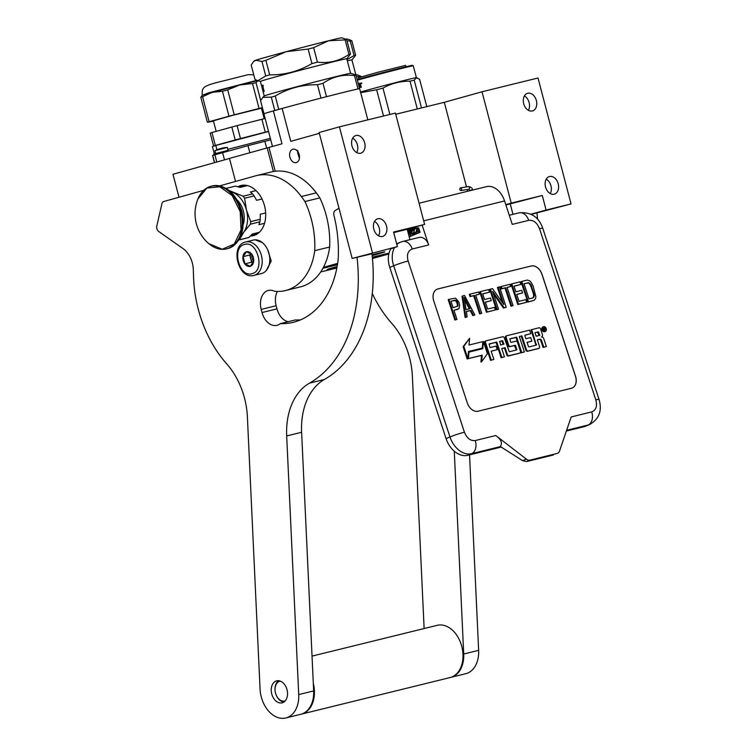 <?xml version="1.0" encoding="UTF-8"?>
<svg xmlns="http://www.w3.org/2000/svg" width="756" height="756" viewBox="0 0 756 756"><rect width="100%" height="100%" fill="white"/><g stroke="black" fill="none" stroke-linecap="round" stroke-linejoin="round"><path stroke-width="1.13" d="M505.906 205.008L542.279 195.483L546.097 210.045L571.035 203.912L531.288 214.373M530.92 214.184L546.097 210.045M299.414 158.316L297.656 152.835L297.911 150.784M296.995 150.104L297.269 150.945M319.334 133.349L290.767 141.334L282.139 108.458L273.36 110.915A49.49 0.775 -14.7 0 0 263.92 113.872L272.472 146.456M282.139 108.458A49.49 0.775 -14.7 0 1 332.593 95.133A49.49 0.775 -14.7 0 1 359.667 88.754L367.832 119.864M292.808 149.263A6.889 4.819 76.2 0 1 292.903 149.234A6.889 4.819 76.2 0 1 299.215 154.696A6.889 4.819 76.2 0 1 296.295 162.578A6.889 4.819 76.2 0 1 296.201 162.606A6.889 4.819 76.2 0 1 289.888 157.144A6.889 4.819 76.2 0 1 292.808 149.263M275.222 171.243L268.975 147.429L281.988 143.791L273.36 110.915M352.154 258.439L319.117 132.527L339.416 126.847L395.416 113.079L424.617 224.419L393.564 232.054L397.391 246.626L352.154 258.439L371.961 253.78M337.649 263.381L323.436 267.35M229.493 158.467L172.973 174.267L179.002 197.25M268.975 147.429L229.484 158.41L235.522 181.449M571.035 203.912L538.007 78L482.016 91.778L444.311 102.315L395.728 114.269M267.189 147.874L273.389 171.517M372.084 254.791A32.442 0.51 -14.7 0 1 384.832 251.871A32.442 0.51 -14.7 0 1 375.959 254.564A32.442 0.51 -14.7 0 1 372.169 255.613M337.431 264.761A32.442 0.51 -14.7 0 1 322.973 268.219M323.133 267.917A32.442 0.51 -14.7 0 1 330.948 265.639A32.442 0.51 -14.7 0 1 337.582 263.806M388.953 253.44A32.442 0.51 -14.7 0 1 381.1 255.736A32.442 0.51 -14.7 0 1 372.415 258.117M336.978 267.322A32.442 0.51 -14.7 0 1 327.206 269.505A32.442 0.51 -14.7 0 1 336.08 266.811A32.442 0.51 -14.7 0 1 337.129 266.518M372.33 257.201A32.442 0.51 -14.7 0 1 389.028 253.165M397.391 246.626L390.852 248.8M320.686 271.971L336.845 267.993M372.462 258.543L388.83 253.959M393.715 232.602L407.219 229.285L409.95 239.69M407.219 229.285L424.617 224.419M339.416 126.847L372.453 252.759M386.505 226.044A9.148 6.53 -105.6 0 1 382.621 236.411A9.148 6.53 -105.6 0 1 373.814 229.162A9.148 6.53 -105.6 0 1 377.698 218.796A9.148 6.53 -105.6 0 1 386.505 226.044M364.666 142.799A9.148 6.53 -105.6 0 1 360.782 153.166A9.148 6.53 -105.6 0 1 351.975 145.917A9.148 6.53 -105.6 0 1 355.859 135.551A9.148 6.53 -105.6 0 1 364.666 142.799M444.311 102.315L466.49 186.874M467.208 189.586L467.643 191.277M482.016 91.778L511.226 203.118L505.783 204.64M558.212 183.802A9.148 6.53 -105.6 0 1 554.328 194.179A9.148 6.53 -105.6 0 1 545.52 186.93A9.148 6.53 -105.6 0 1 549.404 176.564A9.148 6.53 -105.6 0 1 558.212 183.802M536.373 100.557A9.148 6.53 -105.6 0 1 532.489 110.924A9.148 6.53 -105.6 0 1 523.681 103.685A9.148 6.53 -105.6 0 1 527.565 93.309A9.148 6.53 -105.6 0 1 536.373 100.557M542.279 195.483L511.226 203.118M378.548 235.815A9.148 6.53 74.4 0 0 379.247 228.066A9.148 6.53 -105.6 0 0 374.522 221.413M356.709 152.57A9.148 6.53 74.4 0 0 357.408 144.821A9.148 6.53 -105.6 0 0 352.683 138.168M550.255 193.583A9.148 6.53 74.4 0 0 550.963 185.834A9.148 6.53 -105.6 0 0 546.229 179.181M528.416 110.329A9.148 6.53 74.4 0 0 529.124 102.589A9.148 6.53 -105.6 0 0 524.39 95.936M394.632 247.392A21.518 15.281 67.3 0 0 393.678 265.781L389.765 267.426L446.068 438.603A21.518 15.281 -112.7 0 0 467.699 455.31L501.219 447.07M389.765 267.426A21.518 15.281 -112.7 0 1 391.117 248.384M557.465 453.335L556.983 453.496A6.454 4.583 67.3 0 0 557.465 453.335A6.454 4.583 67.3 0 0 559.563 450.926L571.177 416.962L591.712 411.907A10.764 7.522 76.2 0 1 588.073 425.023A21.518 15.281 67.3 0 0 589.689 424.494L585.777 426.129A21.518 15.281 -112.7 0 1 584.161 426.667L566.357 431.043M409.213 236.874L420.062 232.328L418.588 227.849L410.489 228.369M402.683 241.476L419.107 237.431A10.764 7.522 76.2 0 1 428.661 244.953L412.237 248.998A10.764 7.522 -103.8 0 0 402.683 241.476L400.293 242.26A21.518 15.281 67.3 0 0 396.843 244.547M422.141 225.118L428.661 244.953M419.06 203.232L484.171 187.214A20.44 14.298 76.2 0 1 484.87 187.072L487.11 186.515A20.44 14.298 76.2 0 1 504.573 200.954L512.275 224.39L528.699 220.346A10.764 7.522 -103.8 0 0 519.145 212.823C531.024 211.888 538.896 217.038 542.751 228.265L599.054 399.451A10.764 0.841 -18.2 0 0 595.822 399.886L539.519 228.699C537.043 222.623 533.434 219.835 528.699 220.346M437.885 288.943L531.203 265.989A10.764 7.645 -112.7 0 1 542.024 274.343L575.533 376.242A10.764 7.645 -112.7 0 1 572.226 387.998A10.764 7.645 -112.7 0 1 571.423 388.263L478.104 411.217A10.764 7.645 -112.7 0 1 467.284 402.863L433.774 300.973A10.764 7.645 -112.7 0 1 437.081 289.208A10.764 7.645 -112.7 0 1 437.885 288.943L437.818 288.972A10.764 7.645 67.3 0 0 437.044 289.227M526.327 459.1L495.775 435.503C501.228 439.614 502.721 443.262 500.255 446.456L522.585 460.669L526.327 459.1A6.454 4.583 67.3 0 0 530.079 460.111L556.983 453.496M572.197 388.017A10.764 7.645 67.3 0 0 575.467 376.271L541.957 274.371A10.764 7.645 67.3 0 0 531.137 266.017L437.818 288.972M553.486 454.961L526.592 461.576L522.585 460.669M453.987 310.395L459.034 308.571L459.629 305.14L458.854 302.05L455.613 298.157L448.884 299.348L455.584 319.722L456.945 319.391L453.95 310.281L458.041 309.28M448.884 299.348L448.185 299.641L454.885 320.015L456.945 319.391M466.386 311.566L470.204 310.631L472.831 315.602L474.891 314.978L464.553 295.492L462.738 295.936L465.8 317.208L467.17 316.877L466.367 311.453L470.903 310.338L473.521 315.318L474.891 314.978M462.738 295.936L462.039 296.229L465.11 317.501L467.17 316.877M475.751 295.199L479.342 294.197L478.633 292.033L470.005 294.15L470.714 296.324L474.352 295.426L480.334 313.636L481.704 313.305L475.713 295.095L479.342 294.197M470.005 294.15L469.306 294.443L470.015 296.617L473.653 295.719L479.635 313.929L481.704 313.305M480.447 291.58L479.748 291.873L486.448 312.256L495.322 309.951L494.471 307.352L487.658 309.024L485.371 302.088L491.277 300.633L490.427 298.034L484.52 299.489L482.668 293.848L489.482 292.175L488.622 289.576L480.447 291.58L487.147 311.963L495.322 309.951M482.706 293.961L489.482 292.175M485.409 302.202L491.277 300.633M490.436 289.123L489.737 289.416L496.446 309.799L498.506 309.166L492.657 291.391L504.176 307.777L506.227 307.267L499.518 286.893L498.157 287.223L503.865 304.573L492.477 288.622L490.436 289.123L497.146 309.506L498.506 309.166M498.157 287.223L497.457 287.516L502.39 302.504M493.451 293.81L503.487 308.07L506.227 307.267M507.087 287.497L510.678 286.486L509.969 284.322L501.341 286.448L502.05 288.612L505.688 287.715L511.67 305.934L513.04 305.594L507.049 287.384L510.678 286.486M501.341 286.448L500.642 286.741L501.351 288.905L504.989 288.008L510.971 306.227L513.04 305.594M511.784 283.878L511.084 284.171L517.784 304.545L526.658 302.239L525.807 299.641L518.994 301.313L516.707 294.377L522.613 292.931L521.763 290.323L515.857 291.778L514.004 286.146L520.818 284.464L519.958 281.865L511.784 283.878L518.484 304.252L526.658 302.239M514.042 286.25L520.818 284.464M516.745 294.49L522.613 292.931M521.772 281.421L521.073 281.714L527.783 302.088L533.925 300.453L535.541 298.648L535.881 296.692L533.141 286.118L531.175 282.385L529.701 280.873L527.225 280.079L521.772 281.421L528.482 301.795L533.925 300.453M543.451 326.734L542.751 327.027A2.542 1.805 67.3 0 0 541.976 329.805A2.542 1.805 67.3 0 0 544.717 331.714L545.416 331.421A2.542 1.805 67.3 0 0 546.201 328.643A2.542 1.805 67.3 0 0 543.451 326.734A2.542 1.805 67.3 0 0 542.676 329.512A2.542 1.805 67.3 0 0 545.416 331.421M537.365 339.907L539.236 339.444A1.578 1.125 67.3 0 1 540.823 340.663L543.054 347.458L546.361 346.522L543.819 338.801A2.353 1.673 67.3 0 0 541.457 336.978A2.353 1.673 67.3 0 0 541.627 336.921A2.353 1.673 67.3 0 0 542.354 334.341L540.606 329.03A1.578 1.125 67.3 0 0 539.019 327.802L531.685 329.607L536.382 345.095L529.002 346.909L528.406 346.446L527.045 342.317L531.846 341.136L530.674 337.573L525.874 338.754L524.891 335.758L525.07 335.106L530.769 333.708L529.587 330.126L506.785 335.73A1.578 1.125 67.3 0 0 506.18 337.497L508.722 345.209A1.578 1.125 67.3 0 0 510.3 346.437L515.11 345.256L515.705 345.719L516.698 349.933L509.317 351.748L504.328 337.951A1.578 1.125 67.3 0 0 502.74 336.732L486.127 340.814A1.578 1.125 67.3 0 0 485.522 342.581L491.277 360.073L493.885 359.431L491.154 351.143L497.221 349.659L496.049 346.097L489.982 347.59L489.189 343.933L496.777 342.071L501.842 357.475L504.45 356.832L501.729 348.544L505.159 347.703L507.399 354.488A1.578 1.125 67.3 0 0 508.986 355.717L519.845 353.043A1.578 1.125 67.3 0 0 520.449 351.275L517.539 342.421A1.578 1.125 67.3 0 0 515.951 341.202L511.15 342.383L510.546 341.92L509.931 338.83L516.707 337.167L521.772 352.57L524.38 351.927L519.315 336.524L521.923 335.881L526.497 349.792A1.578 1.125 67.3 0 0 528.085 351.011L538.952 348.346A1.578 1.125 67.3 0 0 539.557 346.579L537.327 339.794L539.935 339.151A1.578 1.125 -112.7 0 1 541.523 340.37L543.753 347.165L546.361 346.522M519.353 336.637L521.224 336.174L525.807 350.085A1.578 1.125 67.3 0 0 527.386 351.304L538.253 348.639A1.578 1.125 67.3 0 0 538.48 348.535M509.771 338.99L516.008 337.459L521.073 352.863L524.38 351.927M501.767 348.658L504.469 347.996L506.7 354.781A1.578 1.125 67.3 0 0 508.287 356.01L519.145 353.335A1.578 1.125 67.3 0 0 519.381 353.241M489.019 344.093L496.078 342.364L501.143 357.768L504.45 356.832M491.192 351.256L497.221 349.659M485.891 340.909L485.428 341.107A1.578 1.125 67.3 0 0 484.823 342.874L490.578 360.366L493.885 359.431M516.159 350.066L516.877 349.281M506.558 335.825L506.085 336.023A1.578 1.125 67.3 0 0 505.48 337.79L508.023 345.501A1.578 1.125 67.3 0 0 509.601 346.73L514.411 345.549L516.178 349.574M524.91 335.267L530.769 333.708M527.083 342.43L531.846 341.136M535.853 345.227L536.562 344.443M531.685 329.607L530.986 329.899L535.862 344.727M468.474 351.606L482.271 348.091L482.829 341.627L469.032 345.019L469.608 338.282L463.815 346.371L467.87 358.684L468.484 351.483L482.271 348.091M469.608 338.282L463.116 346.664L467.17 358.977L467.87 358.684M467.747 358.741L481.487 355.462L480.929 362.067L481.629 361.774L487.412 353.695L483.396 341.485L482.782 348.696L468.985 352.088L468.436 358.552L482.186 355.169L481.629 361.774M482.148 348.138L482.092 348.866M454.885 320.015L455.584 319.722M472.831 315.602L473.521 315.318M470.204 310.631L470.903 310.338M465.11 317.501L465.8 317.208M479.635 313.929L480.334 313.636M473.653 295.719L474.352 295.426M470.015 296.617L470.714 296.324M486.448 312.256L487.147 311.963M496.446 309.799L497.146 309.506M503.487 308.07L504.176 307.777M510.971 306.227L511.67 305.934M504.989 288.008L505.688 287.715M501.351 288.905L502.05 288.612M517.784 304.545L518.484 304.252M527.783 302.088L528.482 301.795M543.054 347.458L543.753 347.165M521.224 336.174L521.923 335.881M521.073 352.863L521.772 352.57M516.008 337.459L516.707 337.167M504.469 347.996L505.159 347.703M501.143 357.768L501.842 357.475M496.078 342.364L496.777 342.071M490.578 360.366L491.277 360.073M463.116 346.664L463.815 346.371M481.487 355.462L482.186 355.169M467.737 358.835L468.436 358.552M468.408 352.324L468.985 352.088M482.819 341.731L483.396 341.485M453.099 307.683L450.954 301.181L456.095 300.387L457.493 302.381L457.947 306.019L453.099 307.683M470.109 308.656L466.017 309.658L464.212 297.448L470.109 308.656M528.085 282.678L530.977 284.776L534.256 294.755L534.237 296.163L533.074 297.855L528.983 298.856L523.993 283.68L529.134 282.886M544.49 327.216L545.804 330.552L544.622 329.229L544.263 330.93L543.148 327.546L544.49 327.216L543.791 327.509L544.14 327.934M539.86 335.314L536.155 336.231L534.983 332.668L538.272 331.856L539.86 335.314M503.997 344.141L500.557 344.982L499.754 341.334L502.409 340.682L503.997 344.141M450.992 301.294L455.273 300.123M454.573 300.415L456.095 300.387M455.395 300.68L456.142 301.436L456.832 301.143M456.142 301.436L456.794 302.674L457.493 302.381M456.794 302.674L457.219 303.978L457.919 303.685M457.219 303.978L457.418 305.339L458.117 305.046M457.418 305.339L457.257 306.312L457.947 306.019M464.543 299.707L469.353 308.845M528.435 283.179L530.098 283.585M529.398 283.878L530.277 285.069L530.977 284.776M530.277 285.069L531.081 286.751L531.78 286.458M531.081 286.751L533.216 293.252L533.916 292.959M533.216 293.252L533.566 295.038L534.256 294.755M533.566 295.038L533.538 296.456L534.237 296.163M533.538 296.456L533.141 297.486L533.84 297.193M533.141 297.486L532.574 297.977M524.031 283.793L527.386 282.971M544.377 328.643L545.095 328.397M543.186 327.66L543.791 327.509M535.021 332.782L538.272 331.856M539.122 335.503L537.573 332.149M499.584 341.495L502.409 340.682M503.26 344.32L501.71 340.975M543.592 328.907L544.603 328.539L543.696 328.038L543.914 328.709L544.603 328.539M269.684 257.305A16.358 11.444 -103.8 0 0 269.684 257.22L269.694 257.399A17.218 12.039 -103.8 0 0 269.013 253.562A17.218 12.039 -103.8 0 0 268.021 250.586A17.218 12.039 -103.8 0 0 253.298 240.087A17.218 12.039 -103.8 0 0 253.043 240.162M261.264 273.587A17.218 12.039 -103.8 0 0 261.519 273.521A17.218 12.039 -103.8 0 0 261.774 273.455A17.218 12.039 -103.8 0 0 269.694 257.399M244.481 244.481C231.147 247.24 239.265 278.18 252.126 273.615C265.46 270.856 257.342 239.917 244.481 244.481M246.39 251.767A7.532 5.273 -103.8 0 0 243.224 260.47A7.532 5.273 -103.8 0 0 250.217 266.329A7.532 5.273 -103.8 0 0 253.676 259.308A7.532 5.273 -103.8 0 0 252.948 256.322A7.532 5.273 -103.8 0 0 246.39 251.767M252.882 256.171L251.757 254.214L246.465 251.824L243.063 256.643L244.953 263.853L250.245 266.244L253.647 261.425L253.704 259.629M244.953 263.853L251.616 262.219L253.118 262.899M243.063 256.643L249.726 255.008L251.616 262.219M250.85 253.421L249.726 255.008M250.935 253.477A6.454 4.517 -103.8 0 0 250.671 258.609A6.454 4.517 -103.8 0 0 253.203 262.748M253.657 261.387A6.454 4.517 76.2 0 1 251.956 254.498M266.244 270.563L271.206 261.018L267.766 249.971M262.285 242.544L255.197 239.85M267.34 269.089L270.724 261.576L268.881 253.08M259.78 240.937L255.377 239.841M407.947 232.045L407.938 229.087M408.476 234.067L409.402 228.671M408.684 234.861L410.943 228.614M408.712 234.965L412.559 228.454M408.571 234.445L414.297 228.274M409.185 233.774L416.206 228.085M410.489 233.453L415.828 233.736L418.285 227.877M407.597 230.722L407.465 229.219M408.854 235.513L409.894 228.539M410.319 236.411L412.379 228.473M413.192 235.201L414.742 228.236M415.668 234.171L416.953 228.01M408.486 234.114L411.387 235.966M417.832 233.264L418.985 229.068M410.867 233.358L413.56 235.05M460.291 187.904C459.374 189.284 459.629 190.181 461.056 190.578C461.973 189.198 461.718 188.31 460.291 187.904L468.248 186.6C469.665 187.006 469.92 187.894 469.003 189.274L469.712 190.399L472.046 189.85M468.692 189.331L461.056 190.578M263.986 113.806L260.546 100.671L262.861 97.344L271.291 97.137L274.787 110.48L274.116 110.697M352.986 73.965L356.048 75.26A50.567 0.794 165.3 0 0 354.498 75.581C342.95 74.154 332.451 76.734 323.001 83.33L326.498 96.673A50.567 0.794 165.3 0 0 320.988 98.091L317.492 84.748C302.353 84.502 288.272 88.263 275.25 96.031L278.747 109.374L281.393 108.666M354.498 75.581L357.994 88.924L356.256 89.35M328.246 96.239L326.498 96.673M323.001 83.33A50.567 0.794 165.3 0 0 317.492 84.748M318.654 98.715L320.988 98.091M275.25 96.031A50.567 0.794 165.3 0 0 273.209 96.598A50.567 0.794 -14.7 0 0 271.291 97.137M278.747 109.374A50.567 0.794 165.3 0 0 274.787 110.48M353.213 74.031L350.595 73.313A44.651 0.699 165.3 0 0 323.039 79.89A44.651 0.699 165.3 0 0 276.45 92.279A44.651 0.699 -14.7 0 0 264.25 95.965L262.946 97.259M356.048 75.26L359.554 88.603A50.567 0.794 165.3 0 0 357.994 88.924M358.958 88.802L359.554 88.603M262.483 85.211A44.217 0.699 165.3 0 0 262.266 85.296L261.85 85.4A44.651 0.699 165.3 0 1 262.436 85.192L264.184 91.4A44.651 0.699 165.3 0 0 263.929 91.485L263.116 88.792A44.651 0.699 165.3 0 0 262.908 88.868L263.551 91.618A44.651 0.699 165.3 0 0 263.154 91.807L263.438 91.221L263.57 91.703M263.164 88.187L263.523 88.858M263.598 89.18L263.475 88.698M263.249 90.512L263.438 91.221M264.241 95.984L261.812 86.76A44.651 0.699 165.3 0 0 261.822 86.77A44.651 0.699 165.3 0 0 261.812 86.76L261.86 86.742M261.822 86.751L263.022 91.325M262.587 86.449L262.71 86.411A44.217 0.699 165.3 0 1 262.861 86.354L263.154 87.526M262.71 86.411L263.012 87.554L262.71 86.411M262.152 87.894L262.304 87.857A44.651 0.699 165.3 0 0 262.152 87.894L261.85 86.713A44.651 0.699 165.3 0 1 262.048 86.619L261.737 85.447A44.651 0.699 165.3 0 0 261.51 85.589A44.651 0.699 165.3 0 0 261.774 85.598M262.294 87.819L262.606 88.991A44.651 0.699 165.3 0 0 262.464 89.066L263.296 90.503A44.217 0.699 165.3 0 1 263.334 90.484M262.88 90.616A44.651 0.699 165.3 0 1 263.154 90.484L261.85 85.4M262.266 85.296L262.559 86.43A44.651 0.699 165.3 0 0 262.294 86.524L262.606 87.696A44.651 0.699 165.3 0 1 262.899 87.583L262.861 86.345M262.606 87.696L263.012 87.592A44.217 0.699 165.3 0 1 263.164 87.535M262.871 87.62L263.173 88.773M263.097 85.22L263.22 86.392L263.116 85.23M261.51 85.589L260.414 81.421A44.651 0.699 -14.7 0 1 272.623 77.717A44.651 0.699 165.3 0 1 319.76 65.186A44.651 0.699 165.3 0 1 346.796 58.76L350.491 54.082A50.567 0.794 165.3 0 0 348.941 54.404C339.482 60.952 328.983 63.532 317.444 62.153A50.567 0.794 165.3 0 0 311.935 63.57C298.894 71.3 284.814 75.061 269.694 74.853A50.567 0.794 165.3 0 0 267.652 75.42A50.567 0.794 -14.7 0 0 265.734 75.959L257.824 80.722L254.989 79.493L251.181 64.988L253.496 61.671L255.764 60.215A45.19 0.709 -14.7 0 1 286.222 51.701L265.885 60.348L269.694 74.853M346.692 39.586A50.567 0.794 165.3 0 0 345.133 39.898L328.595 40.767A45.19 0.709 165.3 0 1 341.835 37.8L346.692 39.586L350.491 54.082M308.127 49.064L286.222 51.701A45.19 0.709 165.3 0 1 328.595 40.767L313.636 47.647A50.567 0.794 165.3 0 0 308.127 49.064L311.935 63.57M313.636 47.647L317.444 62.153M345.133 39.898L348.941 54.404M253.496 61.671L254.451 60.726A45.19 0.709 -14.7 0 1 255.764 60.215L261.926 61.453L265.734 75.959M261.926 61.453A50.567 0.794 -14.7 0 1 265.885 60.348M357.182 79.578A31.09 0.491 -14.7 0 1 388.187 71.225A31.09 0.491 -14.7 0 1 411.954 65.385A31.09 0.491 165.3 0 1 412.483 65.337L413.267 65.791A31.743 0.501 165.3 0 0 412.729 65.848A31.743 0.501 -14.7 0 0 388.924 71.688A31.743 0.501 -14.7 0 0 357.342 80.183M360.527 92.024A31.743 0.501 -14.7 0 1 392.099 83.529A31.743 0.501 -14.7 0 1 415.838 77.717A31.743 0.501 165.3 0 1 416.376 77.651A31.743 0.501 165.3 0 1 416.386 77.66L413.277 65.8A31.743 0.501 165.3 0 0 413.267 65.791M426.79 106.624L419.589 79.21L416.433 77.877L414.212 80.145L421.498 107.928M383.528 115.999L376.649 89.784A35.504 0.558 -14.7 0 1 382.971 88.102C391.362 83.406 400.368 81.1 410.007 81.175A35.504 0.558 -14.7 0 1 414.212 80.145M360.688 92.657L376.649 89.784M389.879 114.439L382.971 88.102M417.293 108.958L410.007 81.175M359.346 87.819A31.743 0.501 -14.7 0 1 359.865 87.668L359.591 85.825A31.743 0.501 -14.7 0 1 360.092 85.683L360.716 85.863L360.092 85.683M361.094 87.318L360.395 85.948L360.773 87.412A31.743 0.501 -14.7 0 1 361.302 87.261L360.867 85.598M359.138 87.053A31.743 0.501 -14.7 0 1 359.393 86.978L358.599 83.623A31.743 0.501 -14.7 0 1 360.007 83.226L360.414 85.211M358.599 83.623L358.939 83.538A31.308 0.491 -14.7 0 1 360.064 83.217M361.16 83.056L361.132 83.85L361.462 82.98M361.056 83.869L361.529 83.481M361.047 83.5L361.812 83.292L361.047 83.5M361.51 83.358L360.735 83.576L361.51 83.358M359.147 87.063A31.308 0.491 -14.7 0 1 359.733 86.893L358.939 83.538M359.818 84.105L360.102 84.852A31.743 0.501 -14.7 0 0 359.393 85.05L359.185 84.285A31.743 0.501 -14.7 0 1 359.818 84.105L360.139 84.02A31.308 0.491 -14.7 0 0 359.856 84.105M359.393 85.05L359.724 84.974A31.308 0.491 -14.7 0 1 360.423 84.766L360.139 84.02M358.713 79.134L358.353 77.764L377.537 72.34L405.603 65.366L405.963 66.745M214.477 162.672L212.597 155.5A34.426 0.539 -14.7 0 1 212.71 155.424L247.977 145.662A34.426 0.539 -14.7 0 1 264.874 141.325L270.743 139.851M216.925 149.764L215.8 145.473L268.541 131.487M215.507 152.939L214.203 153.364L212.398 146.494L215.8 145.473M258.042 80.542L256.019 82.65A32.064 0.501 -14.7 0 0 252.504 83.5L239.671 85.003L202.353 95.218L200.822 97.307L207.371 122.264L212.304 121.404A32.064 0.501 165.3 0 0 213.475 121.121M200.822 97.307A32.064 0.501 165.3 0 1 202.58 96.759L212.067 92.326L222.444 91.259A32.064 0.501 165.3 0 1 225.052 90.569A32.064 0.501 -14.7 0 1 227.707 89.86L239.671 85.003L257.531 80.637M261.538 108.458L262.512 108.184M202.58 96.759L209.129 121.716A32.064 0.501 165.3 0 0 207.371 122.264M222.444 91.259L228.983 116.216L209.129 121.716M227.707 89.86L234.256 114.817A32.064 0.501 165.3 0 0 228.983 116.216M252.504 83.5L259.053 108.458A32.064 0.501 -14.7 0 1 262.37 107.654M234.256 114.817L259.053 108.458M256.019 82.65L260.678 100.416M264.231 118.711L261.472 108.203L232.914 115.29L213.39 120.809L216.159 131.374M240.484 138.546A32.064 0.501 165.3 0 0 235.21 139.945L215.356 145.445A32.064 0.501 165.3 0 0 213.589 145.984L210.206 133.084A32.064 0.501 165.3 0 1 211.964 132.536L231.827 127.036A32.064 0.501 -14.7 0 1 237.1 125.638L240.484 138.546L265.28 132.187A32.064 0.501 -14.7 0 1 268.522 131.393M214.591 145.814L213.589 145.984M237.1 125.638L261.888 119.278A32.064 0.501 -14.7 0 1 265.139 118.494M261.888 119.278L265.28 132.187M231.827 127.036L235.21 139.945M211.964 132.536L215.356 145.445M219.618 148.771A30.127 30.127 0 0 0 214.931 150.69L227.386 147.42A30.127 30.127 0 0 0 225.212 147.59A30.117 29.597 80.1 0 1 225.269 147.581L225.033 147.628A30.117 29.597 -99.9 0 0 222.519 148.025L221.3 148.327A30.117 5.538 75.1 0 0 220.894 148.667A29.815 29.304 -99.9 0 0 219.665 148.989A30.117 5.538 -104.9 0 1 220.072 148.658L219.249 148.894M228.019 150.869L227.386 147.42M219.476 148.856L220.695 148.545A30.117 5.538 -104.9 0 1 220.95 148.601M223.445 147.855A30.117 29.597 80.1 0 1 225.146 147.6L225.269 147.581M358.117 75.146L361.179 76.432A50.567 0.794 165.3 0 0 359.629 76.753L359.761 77.254M359.629 76.753L356.369 76.479M358.344 75.203L355.726 74.485A44.651 0.699 165.3 0 0 354.791 74.608M355.745 74.494L351.927 59.932A44.651 0.699 165.3 0 0 347.335 60.82M348.988 39.529L351.823 40.758L355.622 55.264A50.567 0.794 165.3 0 0 354.073 55.575L347.023 59.62M351.927 59.941L355.622 55.264M351.823 40.758A50.567 0.794 165.3 0 0 350.274 41.07L354.073 55.575M350.274 41.07L347.004 40.805M348.988 39.52L346.966 38.972A45.19 0.709 165.3 0 0 345.842 39.123M285.173 700.935A10.225 7.154 76.2 0 1 276.082 694.802A10.225 7.154 76.2 0 1 275.486 693.035A10.225 7.154 76.2 0 1 275.08 690.757A10.225 7.154 76.2 0 1 279.786 681.222A10.225 7.154 76.2 0 1 280.296 681.109M275.08 690.757L275.061 690.54A11.293 7.9 76.2 0 1 278.68 680.712M283.925 702.031A11.293 7.9 76.2 0 1 276.157 695.01L276.082 694.802M301.124 714.193A26.895 18.815 -103.8 0 0 301.493 714.108A26.895 18.815 -103.8 0 0 313.296 683.32M301.493 714.108L450.056 677.565A26.895 18.815 -103.8 0 0 461.765 646.371A26.895 18.815 76.2 0 0 437.214 625.325L312.03 656.113M371.943 253.572A137.715 96.343 76.2 0 1 324.409 379.474A64.553 45.162 -103.8 0 0 301.616 432.281L313.655 690.927L298.724 694.603A26.895 18.815 76.2 0 1 285.815 717.964A26.895 18.815 76.2 0 1 280.618 718.2A26.895 18.815 76.2 0 1 260.064 689.085L247.392 416.877A64.553 45.162 76.2 0 0 226.715 363.882A103.288 72.255 76.2 0 1 193.564 277.32L193.309 269.665A21.518 15.054 76.2 0 0 182.961 248.535L158.769 231.534A4.3 3.015 76.2 0 1 156.832 225.968L161.907 203.808A4.3 3.015 76.2 0 1 163.787 201.502L203.666 190.351M357.012 257.238A137.715 96.343 76.2 0 1 309.478 383.15A64.553 45.162 76.2 0 0 286.685 435.947L298.724 694.603M285.815 717.964L300.746 714.288A26.895 18.815 -103.8 0 0 313.655 690.927M301.389 196.541A64.553 45.162 -103.8 0 0 256.482 175.609L271.413 171.933A64.553 45.162 76.2 0 1 316.32 192.874L301.389 196.541A92.525 64.733 76.2 0 1 304.923 201.55A74.882 52.391 -103.8 0 1 314.723 250.69A62.19 43.508 -103.8 0 1 285.466 290.55A62.19 43.508 -103.8 0 1 274.447 291.24A16.358 11.444 76.2 0 0 268.323 290.455A16.358 11.444 76.2 0 0 261.207 309.412L262.03 312.54A16.358 11.444 76.2 0 0 276.961 325.335A16.358 11.444 76.2 0 0 280.287 323.634A94.897 66.386 -103.8 0 0 293.281 322.311A94.897 66.386 -103.8 0 0 338.13 259.828A107.588 75.269 -103.8 0 0 333.916 215.195A4.3 3.015 -103.8 0 1 335.21 210.537L338.99 208.259M256.482 175.609A64.553 45.162 -103.8 0 0 255.528 175.855L219.675 185.881M250.359 236.042A25.817 18.068 -103.8 0 0 253.279 235.674A25.817 18.068 -103.8 0 0 264.515 205.736A25.817 18.068 -103.8 0 0 240.947 185.522A25.817 18.068 -103.8 0 0 237.847 186.732M271.754 693.98A11.331 7.929 76.2 0 1 276.687 680.835A11.331 7.929 76.2 0 1 287.025 689.708A11.331 7.929 76.2 0 1 282.101 702.844A11.331 7.929 76.2 0 1 271.754 693.98M280.287 323.634L295.218 319.968A94.897 66.386 -103.8 0 0 300.595 319.854M288.149 321.706A16.358 11.444 76.2 0 1 276.961 308.864L276.138 305.745A16.358 11.444 76.2 0 1 277.461 291.438M285.466 290.55L300.397 286.883A62.19 43.508 -103.8 0 0 329.654 247.023A74.882 52.391 -103.8 0 0 319.854 197.883L304.923 201.55M314.723 250.69L329.654 247.023M316.32 192.874A92.525 64.733 76.2 0 1 319.854 197.883M256.624 233.746L257.711 233.642M245.813 185.277L244.802 185.683M536.93 212.984A137.715 96.343 76.2 0 1 537.563 219.24M454.271 451.2L463.711 654.016A26.895 18.815 76.2 0 1 450.803 677.376A26.895 18.815 76.2 0 1 450.434 677.461M450.803 677.376L465.734 673.709A26.895 18.815 -103.8 0 0 478.642 650.349L463.711 654.016M424.125 628.538L412.379 376.29A64.553 45.162 76.2 0 0 391.702 323.294A103.288 72.255 76.2 0 1 372.292 293.517M469.542 454.857L478.642 650.349M264.553 223.294L258.958 224.664L259.913 221.829L250.406 224.173A26.573 18.588 -103.8 0 0 250.727 221.612L246.484 210.196L244.594 198.242A26.573 18.588 -103.8 0 0 243.063 196.21L229.153 190.512M259.355 232.281L252.372 234.001L248.875 237.46L239.369 239.803L243.715 232.272L250.406 224.173M247.401 185.579L240.134 187.375L235.409 186.127L226.101 188.414M262.001 198.97L256.605 200.302L254.101 195.908A26.573 18.588 -103.8 0 0 252.58 193.867L243.063 196.21M252.58 193.867L250.387 191.996L256.019 190.606M254.101 195.908L244.594 198.242M265.658 212.937L260.272 214.26L260.234 219.278L250.727 221.612M260.234 219.278A26.573 18.588 76.2 0 1 259.913 221.829M241.202 235.059A23.672 16.556 -103.8 0 0 243.715 232.272A23.672 16.556 -103.8 0 0 246.503 210.244M239.369 239.803A26.573 18.588 76.2 0 1 238.801 239.992M248.875 237.46A26.573 18.588 76.2 0 1 247.562 237.856L238.783 240.021M246.484 210.196A23.672 16.556 -103.8 0 0 233.32 192.619A23.672 16.556 -103.8 0 0 230.533 191.674M243.29 224.409A19.042 13.324 76.2 0 0 243.375 211.085A19.042 13.324 -103.8 0 0 237.318 200.142M235.409 186.127A26.573 18.588 -103.8 0 0 234.87 186.241L226.091 188.405M208.883 243.687A39.378 39.378 0 0 1 197.892 199.026L206.908 188.055L219.741 186.76L232.196 195.568L240.191 211.576L241.06 229.89L234.303 244.037L222.207 249.225L208.883 243.687C214.638 248.488 220.591 250.217 226.715 248.856A32.281 22.576 76.2 0 1 219.231 248.922M512.974 214.345L510.243 203.94M412.237 248.998C407.9 250.718 406.53 254.725 408.127 261.018A10.764 0.841 161.8 0 0 393.678 265.781L449.981 436.968L446.068 438.603M408.127 261.018L464.43 432.205A10.764 0.841 161.8 0 0 449.981 436.968A21.518 15.281 67.3 0 0 471.612 453.676L467.699 455.31M566.613 430.306L588.073 425.023L584.161 426.667M500.453 446.579L471.612 453.676A10.764 7.522 76.2 0 0 475.25 440.559L495.775 435.503M464.43 432.205C466.906 438.282 470.515 441.069 475.25 440.559M591.712 411.907C596.049 410.187 597.42 406.18 595.822 399.886M423.681 220.846L504.573 200.954M539.519 228.699A10.764 0.841 -18.2 0 1 542.751 228.265M526.592 461.576L530.079 460.111M540.823 340.663L541.523 340.37M539.236 339.444L539.935 339.151M538.253 348.639L538.952 348.346M527.386 351.304L528.085 351.011M525.807 350.085L526.497 349.792M519.145 353.335L519.845 353.043M508.287 356.01L508.986 355.717M506.7 354.781L507.399 354.488M484.823 342.874L485.522 342.581M515.006 346.012L515.705 345.719M514.411 345.549L515.11 345.256M509.601 346.73L510.3 346.437M508.023 345.501L508.722 345.209M505.48 337.79L506.18 337.497M544.074 327.726L544.774 327.433M544.878 329.389L545.35 329.191M538.178 332.612L538.867 332.319M502.305 341.438L503.005 341.145M261.519 273.521L253.903 275.401A17.218 12.039 -103.8 0 0 254.167 275.326A17.218 12.039 -103.8 0 0 261.444 255.622A17.218 12.039 -103.8 0 0 245.681 241.967A17.218 12.039 -103.8 0 0 245.426 242.033M266.632 148.025L264.874 141.325M249.83 152.721L247.977 145.662M224.513 159.866L222.529 152.306M216.802 162.02L214.817 154.441M214.6 162.634L212.71 155.424M270.346 138.348L227.906 149.329M202.343 95.228L208.637 92.837L256.756 80.363M228.161 150.283L215.668 153.562L216.499 154.026M324.409 379.474L309.478 383.15M301.616 432.281L286.685 435.947M262.03 312.54L276.961 308.864M261.207 309.412L276.138 305.745M253.241 234.577A25.817 18.068 -103.8 0 0 255.83 234.747M243.63 185.163A25.817 18.068 -103.8 0 0 241.419 186.515M204.621 189.605A32.281 22.576 76.2 0 1 211.302 186.174A32.281 22.576 76.2 0 1 240.758 211.434A32.281 22.576 76.2 0 1 226.715 248.856L227.499 248.667A32.281 22.576 76.2 0 0 241.542 211.236A32.281 22.576 76.2 0 0 212.086 185.976C225.912 184.53 235.834 192.931 241.863 211.17C245.615 230.722 240.824 243.224 227.499 248.667M396.645 243.791L400.293 242.26M589.689 424.494C599.158 419.032 602.277 410.688 599.054 399.451M509.27 215.252L519.145 212.823M539.075 348.299L538.376 348.592M519.967 353.005L519.268 353.298M486.004 340.852L485.305 341.145M506.662 335.768L505.972 336.061M408.448 233.954L419.684 231.185M253.298 240.087L245.398 242.043C229.531 245.766 238.216 279.947 253.903 275.401M468.399 186.562C471.082 187.016 472.415 188.046 472.396 189.633L472.528 190.077M350.614 73.323L346.796 58.76M260.423 81.431L257.824 80.722M416.376 77.651L417.425 77.944M214.203 153.364L213.258 155.349M202.239 94.821C201.861 87.091 202.759 85.834 224.475 80.637L248.318 74.627L253.761 74.825M214.921 150.699L215.668 153.562M251.361 235.04L258.042 233.396M239.132 187.082L246.22 185.333M197.892 199.026C200.765 192.1 205.235 187.809 211.302 186.174L212.086 185.976"/></g></svg>
